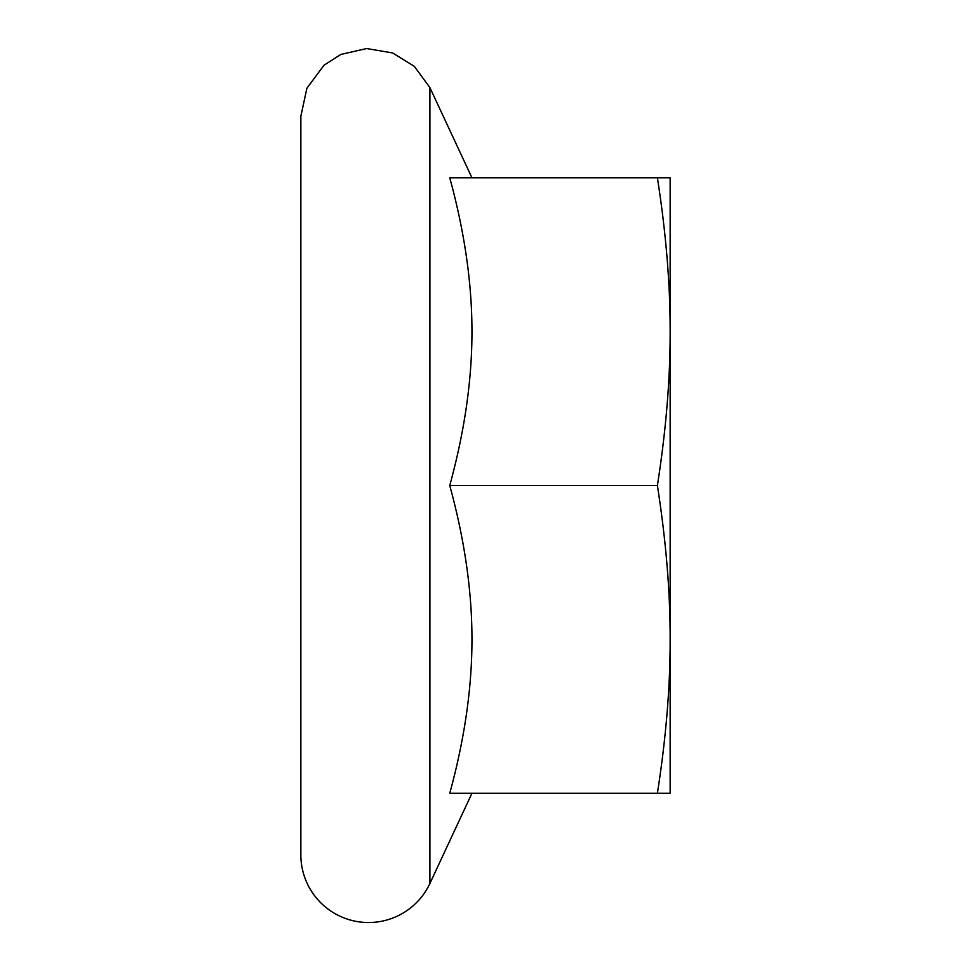 <?xml version="1.0" encoding="UTF-8"?>
<svg xmlns="http://www.w3.org/2000/svg" width="971" height="971" viewBox="0 0 971 971"><rect width="100%" height="100%" fill="white"/><g stroke="black" fill="none" stroke-linecap="round" stroke-linejoin="round"><path stroke-width="1.46" d="M670.148 177.778L670.148 793.283L657.391 793.283C665.997 738.227 670.245 686.946 670.148 639.404C670.245 591.873 665.997 540.58 657.391 485.536C665.997 430.481 670.245 379.188 670.148 331.657C670.245 284.127 665.997 232.834 657.391 177.778L670.148 177.778M300.852 116.229L300.852 854.832A67.703 67.703 0 0 0 429.91 883.452L429.91 87.608L414.314 66.331L392.624 52.944L366.601 48.55L340.882 54.437L323.974 65.263L306.897 88.24L300.852 116.229M657.391 793.283L449.755 793.283C464.624 738.919 472.015 687.626 471.955 639.404C472.015 591.193 464.624 539.9 449.755 485.536L657.391 485.536M449.755 485.536C464.624 431.16 472.015 379.879 471.955 331.657C472.015 283.435 464.624 232.142 449.755 177.778L657.391 177.778M471.955 177.778L429.91 87.608M471.955 793.283L429.91 883.452"/></g></svg>
